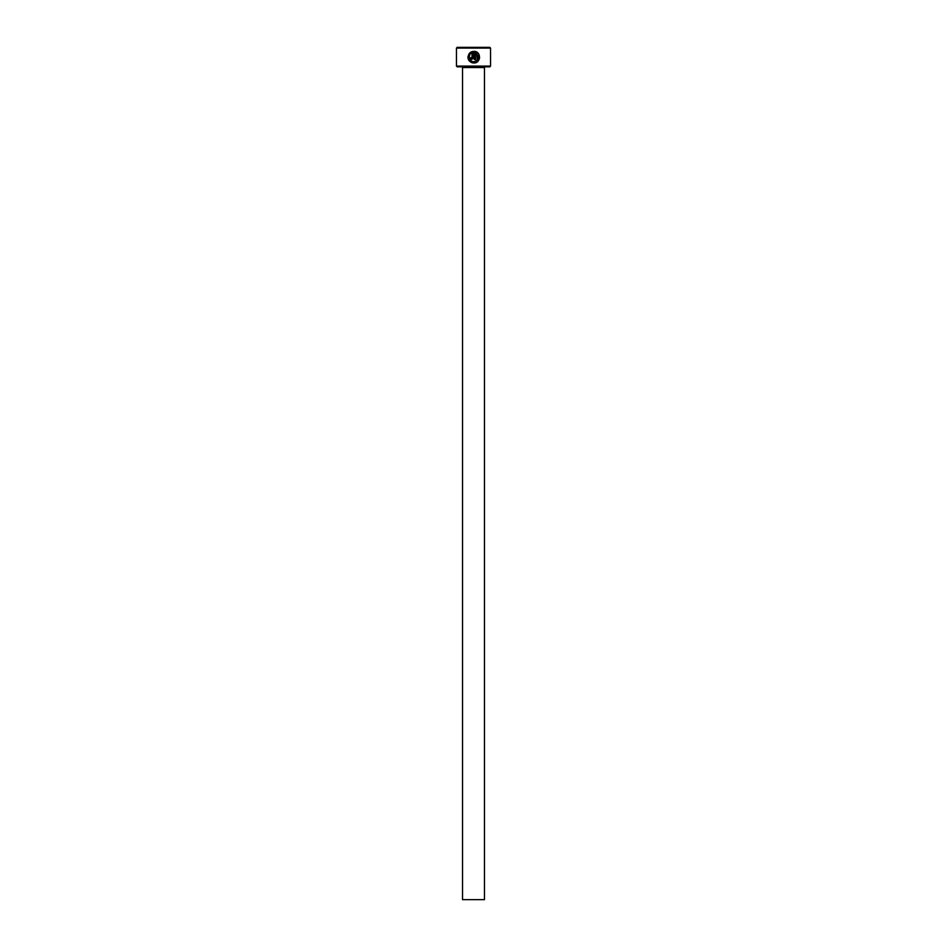 <?xml version="1.0" encoding="UTF-8"?>
<svg xmlns="http://www.w3.org/2000/svg" width="947" height="947" viewBox="0 0 947 947"><rect width="100%" height="100%" fill="white"/><g stroke="black" fill="none" stroke-linecap="round" stroke-linejoin="round"><path stroke-width="1.42" d="M469.108 56.666L470.067 54.287C468.209 58.323 469.44 60.833 473.76 61.827L472.47 61.65M472.34 61.614L471.405 61.188M469.156 57.992L469.108 56.678M473.76 61.827C479.17 59.768 479.762 56.761 475.512 52.819L475.512 59.495L474.34 59.495L474.34 51.339C481.502 51.671 480.934 63.378 473.76 62.999L475.796 62.632M475.95 62.573L477.785 61.389M479.277 59.081L479.596 57.495M479.289 55.246L478.507 53.742M471.417 58.323L470.837 57.743L472.008 57.743L472.008 52.819L470.896 53.458L470.055 52.63L473.18 51.339L473.18 57.743L471.417 59.495L469.665 57.743L470.837 57.743M472.671 58.974L473.18 57.743M490.546 66.101L489.812 66.835L457.188 66.835L456.454 66.101L490.546 66.101L490.546 48.084L456.454 48.084L457.188 47.35L489.812 47.35L490.546 48.084M484.462 899.65L462.538 899.65L462.538 67.557L484.462 67.557L484.462 899.65M461.816 66.835A0.734 0.734 0 0 1 462.538 67.557M485.184 66.835A0.734 0.734 0 0 0 484.462 67.557M472.174 62.786L473.76 62.999C468.292 61.697 466.776 58.513 469.238 53.458L470.067 54.287M456.454 66.101L456.454 48.084M470.896 53.458L472.008 52.819M471.511 51.765L470.055 52.63M467.96 56.465L467.996 58.087M468.469 59.649L469.381 61.022M469.392 61.046L471.405 62.502M476.862 53.659L477.276 60.241"/></g></svg>
